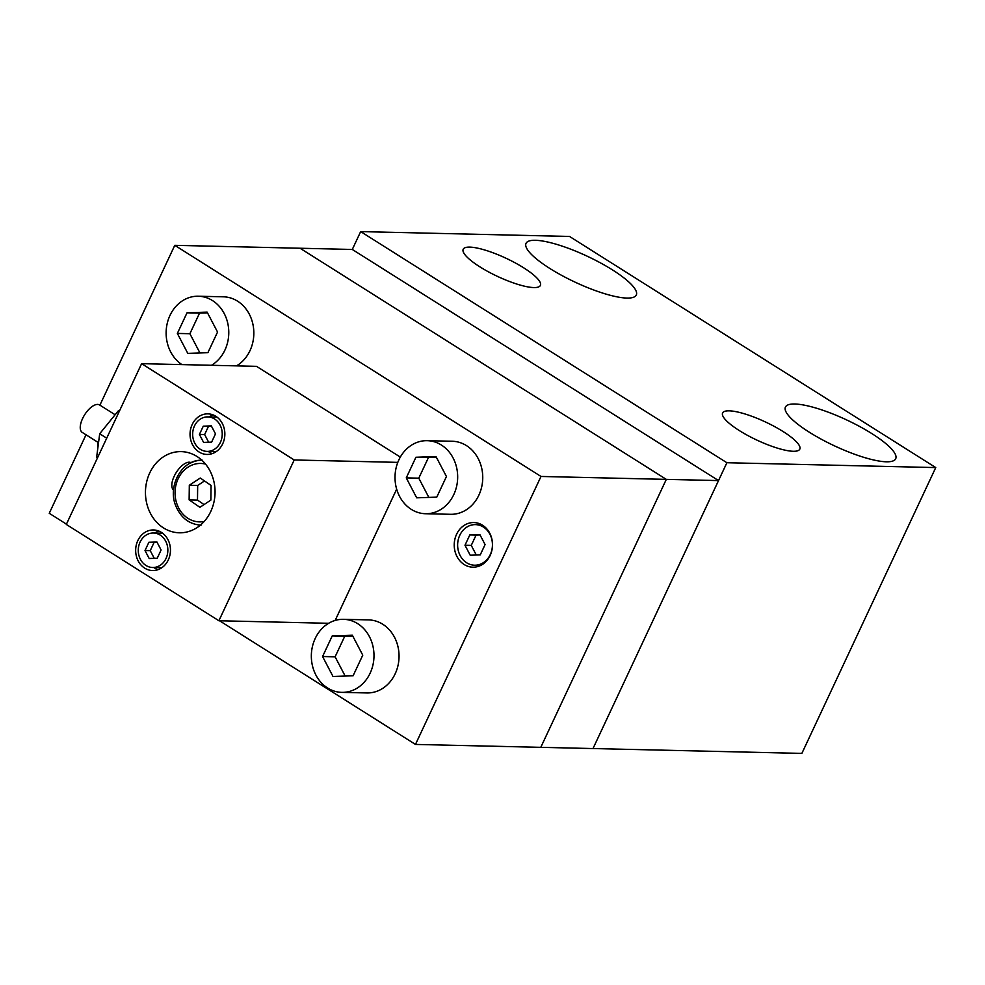 <?xml version="1.0" encoding="UTF-8"?>
<svg xmlns="http://www.w3.org/2000/svg" width="985" height="985" viewBox="0 0 985 985"><rect width="100%" height="100%" fill="white"/><g stroke="black" fill="none" stroke-linecap="round" stroke-linejoin="round"><path stroke-width="1.48" d="M210.778 511.461A40.594 34.807 91.3 0 1 179.307 532.787A40.594 34.807 91.3 0 1 149.732 472.948A40.594 34.807 91.3 0 1 181.203 451.623A40.594 34.807 91.3 0 1 210.778 511.461M212.218 453.617A20.291 17.398 91.3 0 1 209.522 452.25A20.291 17.398 91.3 0 1 208.327 451.425M209.128 416.926A20.291 17.398 91.3 0 1 213.117 414.907M199.081 452.004A20.291 17.398 91.3 0 1 190.647 428.98A20.291 17.398 91.3 0 1 207.921 413.86A20.291 17.398 91.3 0 1 215.814 416.286A20.291 17.398 91.3 0 1 224.248 439.31A20.291 17.398 91.3 0 1 206.973 454.442A20.291 17.398 91.3 0 1 199.081 452.004M157.834 569.736A20.291 17.398 91.3 0 1 155.137 568.37A20.291 17.398 91.3 0 1 153.931 567.545M154.731 533.045A20.291 17.398 91.3 0 1 158.733 531.026M144.684 568.123A20.291 17.398 91.3 0 1 136.262 545.099A20.291 17.398 91.3 0 1 153.525 529.967A20.291 17.398 91.3 0 1 161.429 532.392A20.291 17.398 91.3 0 1 169.851 555.429A20.291 17.398 91.3 0 1 152.589 570.549A20.291 17.398 91.3 0 1 144.684 568.123M400.316 457.102L256.482 366.334L141.618 363.662L66.303 524.439L218.892 620.747L294.207 459.97L397.805 462.371M396.672 489.126L335.159 620.439M141.618 363.662L294.207 459.97M328.633 623.296L218.892 620.747M480.064 524.722A22.323 19.146 91.3 0 1 480.951 524.315M456.584 534.276A22.323 19.146 91.3 0 1 473.883 522.555A22.323 19.146 91.3 0 1 490.148 555.466A22.323 19.146 91.3 0 1 472.849 567.188A22.323 19.146 91.3 0 1 456.584 534.276M343.519 619.319L368.575 619.897A36.531 31.323 91.3 0 1 395.194 673.752A36.531 31.323 91.3 0 1 366.876 692.947L341.82 692.369A36.531 31.323 91.3 0 1 315.2 638.502A36.531 31.323 91.3 0 1 343.519 619.319A36.531 31.323 91.3 0 1 370.138 673.174A36.531 31.323 91.3 0 1 341.82 692.369M427.194 440.677L452.263 441.255A36.531 31.323 91.3 0 1 478.882 495.123A36.531 31.323 91.3 0 1 450.564 514.305L425.495 513.727A36.531 31.323 91.3 0 1 398.876 459.86A36.531 31.323 91.3 0 1 427.194 440.677A36.531 31.323 91.3 0 1 453.814 494.532A36.531 31.323 91.3 0 1 425.495 513.727M181.929 364.598A36.531 31.323 91.3 0 1 169.986 315.409A36.531 31.323 91.3 0 1 198.305 296.226L223.373 296.805A36.531 31.323 91.3 0 1 249.981 350.66A36.531 31.323 91.3 0 1 236.548 365.866M198.305 296.226A36.531 31.323 91.3 0 1 224.925 350.081A36.531 31.323 91.3 0 1 211.479 365.287M207.49 312.824L199.561 313.095L189.896 333.718L199.955 352.962M187.027 312.799L177.362 333.423L187.79 353.369L207.884 352.692L217.55 332.056L207.121 312.122L187.027 312.799L199.561 313.095M177.362 333.423L189.896 333.718M436.38 457.274L428.45 457.545L418.785 478.168L428.844 497.413M415.916 457.249L406.263 477.885L416.692 497.831L436.774 497.142L446.439 476.518L436.01 456.572L415.916 457.249L428.45 457.545M406.263 477.885L418.785 478.168M352.704 635.916L344.775 636.187L335.109 656.81L345.169 676.055M332.24 635.891L322.575 656.527L333.004 676.473L353.098 675.784L362.763 655.16L352.334 635.214L332.24 635.891L344.775 636.187M322.575 656.527L335.109 656.81M99.904 405.155L174.776 245.327L540.999 476.457L415.473 744.426L219.532 620.759M66.438 524.143L49.25 513.296L86.015 434.791M97.872 447.707A22.323 19.146 91.3 0 1 97.884 442.277M174.776 245.327L300.08 248.245L666.316 479.375L300.08 248.245L352.298 249.464L360.67 231.598L726.893 462.728L935.75 467.579L569.527 236.449L360.67 231.598M479.978 565.759A22.323 19.146 91.3 0 1 479.129 565.304M415.473 744.426L540.79 747.332L666.316 479.375L540.999 476.457M469.746 247.112A42.626 10.022 -154.9 0 1 515.29 262.921A42.626 10.022 -154.9 0 1 540.396 285.416A42.626 10.022 -154.9 0 1 533.845 287.558A42.626 10.022 -154.9 0 1 488.301 271.762A42.626 10.022 -154.9 0 1 463.196 249.267A42.626 10.022 -154.9 0 1 469.746 247.112M729.159 410.831A42.626 10.022 -154.9 0 1 774.702 426.64A42.626 10.022 -154.9 0 1 799.808 449.135A42.626 10.022 -154.9 0 1 793.245 451.278A42.626 10.022 -154.9 0 1 747.713 435.469A42.626 10.022 -154.9 0 1 722.608 412.974A42.626 10.022 -154.9 0 1 729.159 410.831M626.94 298.073A60.885 14.319 -154.9 0 1 561.881 275.492A60.885 14.319 -154.9 0 1 526.027 243.357A60.885 14.319 -154.9 0 1 535.384 240.291A60.885 14.319 -154.9 0 1 600.444 262.884A60.885 14.319 -154.9 0 1 636.298 295.02A60.885 14.319 -154.9 0 1 626.94 298.073M886.352 461.793A60.885 14.319 -154.9 0 1 821.293 439.212A60.885 14.319 -154.9 0 1 785.427 407.076A60.885 14.319 -154.9 0 1 794.796 404.01A60.885 14.319 -154.9 0 1 859.843 426.591A60.885 14.319 -154.9 0 1 895.71 458.727A60.885 14.319 -154.9 0 1 886.352 461.793M935.75 467.579L801.864 753.402L593.007 748.551L726.893 462.728M459.773 535.286A20.291 17.398 91.3 0 1 475.509 524.623A20.291 17.398 91.3 0 1 490.296 554.543A20.291 17.398 91.3 0 1 474.561 565.205A20.291 17.398 91.3 0 1 459.773 535.286M480.052 534.953L476.087 535.089L471.261 545.394L476.284 555.023M469.82 534.941L464.994 545.247L470.202 555.22L480.249 554.887L485.076 544.57L479.867 534.596L469.82 534.941L476.087 535.089M464.994 545.247L471.261 545.394M140.092 542.082A17.25 14.787 91.3 0 1 153.463 533.02A17.25 14.787 91.3 0 1 166.034 558.446A17.25 14.787 91.3 0 1 152.65 567.508A17.25 14.787 91.3 0 1 140.092 542.082M157.071 542.304L154.103 542.403L150.237 550.652L154.263 558.335M148.883 542.279L145.017 550.541L149.191 558.507L157.231 558.236L161.097 549.987L156.923 542.009L148.883 542.279L154.103 542.403M145.017 550.541L150.237 550.652M194.476 425.963A17.25 14.787 91.3 0 1 207.847 416.901A17.25 14.787 91.3 0 1 220.418 442.327A17.25 14.787 91.3 0 1 207.047 451.389A17.25 14.787 91.3 0 1 194.476 425.963M211.467 426.185L208.5 426.283L204.634 434.545L208.648 442.228M203.279 426.173L199.413 434.422L203.587 442.4L211.627 442.117L215.481 433.868L211.319 425.889L203.279 426.173L208.5 426.283M199.413 434.422L204.634 434.545M718.521 480.581L593.007 748.551L540.79 747.332L666.316 479.375L718.521 480.581L352.298 249.464M204.511 480.939L197.677 485.445L197.493 500.084L204.03 504.579M210.864 500.084L199.906 507.3L189.132 499.887L189.317 485.248L200.287 478.033L211.061 485.445L210.864 500.084M197.493 500.084L189.132 499.887M197.677 485.445L189.317 485.248M119.567 410.733L118.409 410.708L119.308 411.274M118.409 410.708L99.694 433.745L106.712 438.177M99.694 433.745L96.653 457.151L97.552 457.729M173.569 490.025A16.24 7.437 -57.7 0 1 174.16 476.297A16.24 7.437 -57.7 0 1 191.09 462.704M115.122 414.759L99.62 404.97A16.24 7.437 122.3 0 0 82.592 418.514A16.24 7.437 122.3 0 0 82.284 432.44L98.525 442.684M189.797 463.492A32.468 27.839 91.3 0 1 201.9 460.229M204.203 521.459A29.23 25.056 91.3 0 1 177.472 505.416A29.23 25.056 91.3 0 1 189.317 466.373A29.23 25.056 91.3 0 1 205.533 464.095M475.509 524.623L481.813 524.771M474.561 565.205L480.865 565.353M153.463 533.02L162.624 533.23M152.65 567.508L161.823 567.717M207.847 416.901L217.02 417.111M207.047 451.389L216.22 451.61M201.014 525.165C189.588 524.365 181.289 518.196 176.13 506.684C166.81 486.307 182.04 458.85 202.516 460.241"/></g></svg>
